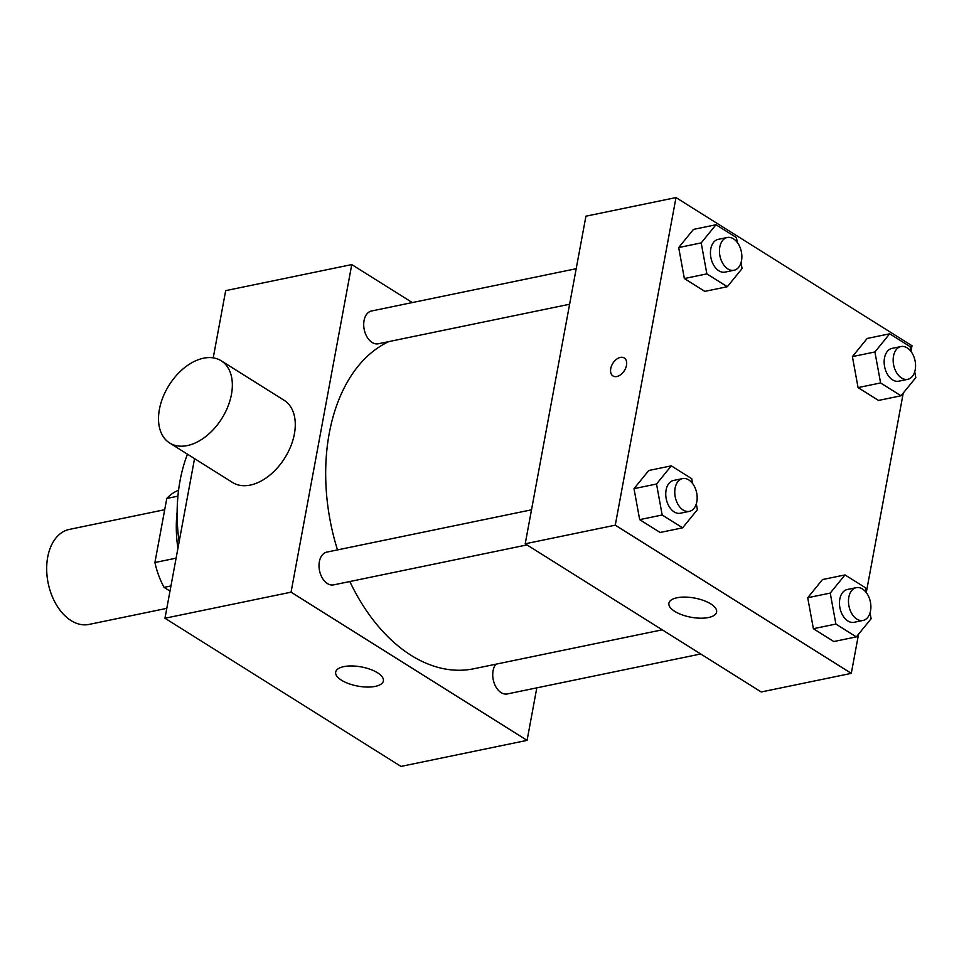 <?xml version="1.0" encoding="UTF-8"?>
<svg xmlns="http://www.w3.org/2000/svg" width="964" height="964" viewBox="0 0 964 964"><rect width="100%" height="100%" fill="white"/><g stroke="black" fill="none" stroke-linecap="round" stroke-linejoin="round"><path stroke-width="1.45" d="M164.711 509.703L69.36 529.405A48.513 31.631 78.3 0 0 48.2 583.316A48.513 31.631 78.3 0 0 88.989 624.431L166.796 608.344M169.989 591.089L164.061 587.365A65.154 42.476 78.3 0 1 154.915 562.53L166.796 498.46A65.154 42.476 78.3 0 1 178.581 490.242M170.953 585.943L164.061 587.365M177.93 496.159L166.796 498.46M176.099 558.156L154.915 562.53M177.918 548.311A97.027 63.263 -101.7 0 1 177.147 511.944M179.111 541.913A139.479 90.941 -101.7 0 1 187.474 454.177M536.803 687.862L527.079 740.364L400.988 766.416L164.965 618.237L194.547 458.623M213.225 357.861L225.684 290.634L351.764 264.582L412.279 302.576M700.732 653.978L507.317 693.947A16.737 10.917 -101.7 0 1 494.412 683.729A16.737 10.917 -101.7 0 1 495.87 664.196M576.195 268.703L371.526 310.998A16.737 10.917 78.3 0 0 364.223 329.592A16.737 10.917 78.3 0 0 378.298 343.774L569.604 304.238M527.079 740.364L291.056 592.173L351.764 264.582M527.019 544.913L333.604 584.883A16.737 10.917 -101.7 0 1 319.53 570.7A16.737 10.917 -101.7 0 1 326.832 552.107L531.513 509.811M662.232 629.817L473.782 668.763A169.797 110.703 -101.7 0 1 349.836 581.533M337.496 549.902A169.797 110.703 -101.7 0 1 388.793 341.605M343.799 666.63A24.257 9.748 10.5 0 1 370.224 669.317A24.257 9.748 10.5 0 1 383.383 680.921A24.257 9.748 10.5 0 1 357.752 686.091A24.257 9.748 10.5 0 1 335.677 672.089A24.257 9.748 10.5 0 1 343.799 666.63M291.056 592.173L164.965 618.237M221.226 360.801L284.163 400.325A48.513 31.197 122.1 0 1 290.815 446.163A48.513 31.197 122.1 0 1 250.266 485.085A48.513 31.197 122.1 0 1 232.565 482.494L169.628 442.982A48.513 31.197 -57.9 0 0 187.329 445.573A48.513 31.197 -57.9 0 0 227.878 406.639A48.513 31.197 -57.9 0 0 221.226 360.801A48.513 31.197 -57.9 0 0 169.013 385.311A48.513 31.197 -57.9 0 0 169.628 442.982M858.562 634.155L851.296 673.366L761.235 691.971L525.211 543.792L585.931 216.189L675.993 197.584L912.016 345.763L910.992 351.306M696.333 503.823L697.394 509.679L682.62 527.826L660.111 532.477L639.674 519.644L633.999 488.664L648.772 470.504L633.999 488.664L656.52 484.012L671.293 465.853L691.73 478.686L692.622 483.567M914.728 371.779L915.8 377.635L901.027 395.782L878.505 400.434L858.068 387.6L852.405 356.62L867.178 338.46L852.405 356.62L874.914 351.968L889.688 333.809L910.136 346.642L911.028 351.523M851.296 673.366L615.273 525.175L675.993 197.584M903.256 393.047L866.299 592.414M741.015 262.714L742.087 268.57L727.314 286.718L704.792 291.369L684.356 278.536L678.692 247.555L693.465 229.396L678.692 247.555L701.202 242.904L715.975 224.745L736.424 237.578L737.315 242.458M870.046 612.887L871.119 618.743L856.333 636.891L833.824 641.542L813.387 628.709L807.712 597.728L822.485 579.569L807.712 597.728L830.233 593.077L845.006 574.918L865.443 587.751L866.335 592.631M615.273 525.175L525.211 543.792M708.492 617.526A24.257 9.748 10.5 0 1 682.066 614.839A24.257 9.748 10.5 0 1 668.908 603.223A24.257 9.748 10.5 0 1 694.538 598.054A24.257 9.748 10.5 0 1 716.614 612.068A24.257 9.748 10.5 0 1 708.492 617.526M612.971 375.948A10.616 6.82 122.1 0 1 610.742 368.597A10.616 6.82 122.1 0 1 616.321 359.415A10.616 6.82 122.1 0 1 624.25 357.969A10.616 6.82 122.1 0 1 624.395 370.586A10.616 6.82 122.1 0 1 612.971 375.948A10.616 6.82 122.1 0 1 610.73 368.585A10.616 6.82 122.1 0 1 616.321 359.415A10.616 6.82 122.1 0 1 624.262 357.981M856.333 636.891L835.896 624.057L830.233 593.077M856.297 587.654L847.284 589.51A16.737 10.917 78.3 0 0 839.981 608.115A16.737 10.917 78.3 0 0 854.056 622.298L863.069 620.43A16.737 10.917 78.3 0 0 870.54 610.863A16.737 10.917 78.3 0 0 867.383 594.173A16.737 10.917 78.3 0 0 856.297 587.654A16.737 10.917 78.3 0 0 848.995 606.248A16.737 10.917 78.3 0 0 863.069 620.43M845.006 574.918L822.485 579.569M833.824 641.542L813.387 628.709L807.712 597.728M835.896 624.057L813.387 628.709M682.62 527.826L662.184 514.993L656.52 484.012M682.572 478.59L673.571 480.446A16.737 10.917 78.3 0 0 666.269 499.051A16.737 10.917 78.3 0 0 680.343 513.234L689.356 511.366A16.737 10.917 78.3 0 0 696.815 501.798A16.737 10.917 78.3 0 0 693.67 485.109A16.737 10.917 78.3 0 0 682.572 478.59A16.737 10.917 78.3 0 0 675.282 497.183A16.737 10.917 78.3 0 0 689.356 511.366M671.293 465.853L648.772 470.504M660.111 532.477L639.674 519.644L633.999 488.664M662.184 514.993L639.674 519.644M901.027 395.782L880.59 382.949L874.914 351.968M900.979 346.546L891.977 348.402A16.737 10.917 78.3 0 0 884.675 367.007A16.737 10.917 78.3 0 0 898.749 381.19L907.751 379.322A16.737 10.917 78.3 0 0 915.222 369.754A16.737 10.917 78.3 0 0 912.077 353.065A16.737 10.917 78.3 0 0 900.979 346.546A16.737 10.917 78.3 0 0 893.676 365.139A16.737 10.917 78.3 0 0 907.751 379.322M889.688 333.809L867.178 338.46M878.505 400.434L858.068 387.6L852.405 356.62M880.59 382.949L858.068 387.6M727.314 286.718L706.865 273.884L701.202 242.904M727.266 237.481L718.252 239.337A16.737 10.917 78.3 0 0 710.962 257.942A16.737 10.917 78.3 0 0 725.036 272.125L734.038 270.257A16.737 10.917 78.3 0 0 741.509 260.69A16.737 10.917 78.3 0 0 738.352 244A16.737 10.917 78.3 0 0 727.266 237.481A16.737 10.917 78.3 0 0 719.963 256.075A16.737 10.917 78.3 0 0 734.038 270.257M715.975 224.745L693.465 229.396M704.792 291.369L684.356 278.536L678.692 247.555M706.865 273.884L684.356 278.536"/></g></svg>
